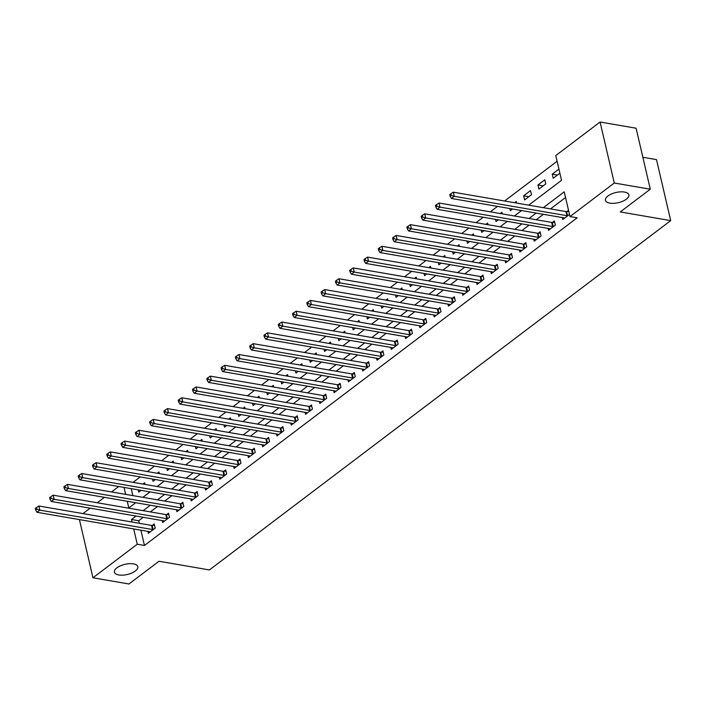 <?xml version="1.0" encoding="UTF-8"?>
<svg xmlns="http://www.w3.org/2000/svg" width="706" height="706" viewBox="0 0 706 706"><rect width="100%" height="100%" fill="white"/><g stroke="black" fill="none" stroke-linecap="round" stroke-linejoin="round"><path stroke-width="1.06" d="M609.825 203.134A12.02 5.216 -13.1 0 1 605.43 200.319A12.02 5.216 -13.1 0 1 611.493 193.974A12.02 5.216 -13.1 0 1 624.457 192.05A12.02 5.216 -13.1 0 1 628.852 194.865A12.02 5.216 -13.1 0 1 622.78 201.21A12.02 5.216 -13.1 0 1 609.825 203.134M118.793 574.949A12.02 5.216 -13.1 0 1 114.398 572.134A12.02 5.216 -13.1 0 1 120.461 565.797A12.02 5.216 -13.1 0 1 133.425 563.873A12.02 5.216 -13.1 0 1 137.82 566.689A12.02 5.216 -13.1 0 1 131.757 573.034A12.02 5.216 -13.1 0 1 118.793 574.949M642.857 157.27L656.501 159.618L670.7 220.625L209.4 569.936L158.982 561.261L128.969 583.986L92.954 577.782L79.416 519.59M82.973 513.589L90.147 508.161M97.26 502.769L104.435 497.333M111.548 491.95L118.723 486.513M557.105 161.25L504.605 201.016M497.492 206.399L490.317 211.835M483.195 217.219L476.02 222.655M468.908 228.047L461.733 233.474M454.62 238.866L447.445 244.294M440.323 249.686L433.149 255.122M426.036 260.505L418.861 265.941M411.748 271.325L404.573 276.761M397.452 282.153L390.277 287.58M383.164 292.972L375.989 298.409M368.867 303.792L361.693 309.228M354.58 314.611L347.405 320.047M340.292 325.44L333.117 330.867M325.995 336.259L318.821 341.686M311.708 347.078L304.533 352.515M297.42 357.898L290.245 363.334M283.124 368.717L275.949 374.154M268.836 379.546L261.661 384.973M254.548 390.365L247.374 395.792M240.252 401.185L233.077 406.621M225.964 412.004L218.789 417.44M211.676 422.823L204.502 428.26M197.38 433.652L190.205 439.079M183.092 444.471L175.918 449.907M168.805 455.291L161.63 460.727M154.508 466.11L147.333 471.546M140.22 476.938L133.046 482.366M528.706 205.164L561.535 180.295L555.781 155.567L600.082 122.014L614.282 183.022L569.98 216.565L564.226 191.838L543.311 207.67M614.282 183.022L650.297 189.217L636.097 128.218L600.082 122.014M131.237 488.667L132.852 495.612M134.458 502.504L134.696 503.51M138.244 489.876L138.764 492.1L141.059 490.361M145.048 484.431L144.659 482.78L142.956 484.069M152.531 479.056L153.052 481.28L155.346 479.542M159.335 473.611L158.956 471.961L157.244 473.249M166.828 468.228L167.34 470.452L169.643 468.713M173.623 462.792L173.244 461.142L171.54 462.43M181.115 457.409L181.636 459.632L183.931 457.894M187.92 451.972L187.531 450.322L185.828 451.611M195.403 446.589L195.924 448.813L198.218 447.075M202.207 441.144L201.828 439.494L200.116 440.791M209.7 435.77L210.211 437.994L212.515 436.255M216.495 430.325L216.115 428.674L214.412 429.963M223.987 424.95L224.508 427.174L226.802 425.436M230.791 419.505L230.403 417.855L228.7 419.143M238.275 414.122L238.796 416.346L241.09 414.607M245.079 408.686L244.7 407.035L242.996 408.324M252.571 403.302L253.083 405.526L255.387 403.788M259.367 397.866L258.987 396.216L257.284 397.504M266.859 392.483L267.38 394.707L269.674 392.968M273.663 387.038L273.275 385.388L271.572 386.685M281.147 381.664L281.668 383.887L283.962 382.149M287.951 376.219L287.571 374.568L285.868 375.857M295.443 370.844L295.955 373.068L298.259 371.321M302.247 365.399L301.859 363.749L300.156 365.037M309.731 360.016L310.252 362.24L312.546 360.501M316.535 354.58L316.147 352.929L314.444 354.218M324.019 349.196L324.539 351.42L326.834 349.682M330.823 343.751L330.443 342.101L328.74 343.398M338.315 338.377L338.827 340.601L341.13 338.862M345.119 332.932L344.731 331.282L343.028 332.57M352.603 327.558L353.124 329.781L355.418 328.043M359.407 322.112L359.019 320.462L357.315 321.751M366.899 316.729L367.411 318.953L369.706 317.215M373.695 311.293L373.315 309.643L371.612 310.931M381.187 305.91L381.699 308.134L384.002 306.395M387.991 300.474L387.603 298.823L385.9 300.112M395.475 295.09L395.995 297.314L398.29 295.576M402.279 289.645L401.89 287.995L400.187 289.292M409.771 284.271L410.283 286.495L412.578 284.756M416.566 278.826L416.187 277.176L414.484 278.464M424.059 273.451L424.58 275.675L426.874 273.937M430.863 268.006L430.475 266.356L428.771 267.645M438.347 262.623L438.867 264.847L441.162 263.109M445.151 257.187L444.762 255.537L443.059 256.825M452.643 251.804L453.155 254.028L455.458 252.289M459.438 246.359L459.059 244.717L457.356 246.006M466.931 240.984L467.451 243.208L469.746 241.47M473.735 235.539L473.347 233.889L471.643 235.186M481.218 230.165L481.739 232.389L484.034 230.65M488.022 224.72L487.643 223.07L485.931 224.358M495.515 219.345L496.027 221.569L498.33 219.822M502.31 213.9L501.931 212.25L500.227 213.539M509.803 208.517L510.323 210.741L512.618 209.002M516.607 203.081L516.218 201.431L514.515 202.719M524.611 199.922L531.468 194.732L530.515 190.602L523.649 195.8L524.611 199.922M538.899 189.102L545.764 183.904L544.803 179.783L537.946 184.981L538.899 189.102M558.931 169.087L552.233 174.161L553.195 178.283L559.893 173.208M140.9 530.171L144.456 545.473L577.181 217.81L569.98 216.565M565.55 197.53L550.512 208.914M543.399 214.306L536.225 219.734M529.103 225.126L521.928 230.553M514.815 235.945L507.64 241.381M500.528 246.765L493.353 252.201M486.231 257.584L479.056 263.02M471.943 268.412L464.769 273.84M457.656 279.232L450.472 284.659M443.359 290.051L436.184 295.487M429.071 300.871L421.897 306.307M414.775 311.69L407.6 317.126M400.487 322.518L393.313 327.946M386.2 333.338L379.025 338.774M371.903 344.157L364.728 349.594M357.615 354.977L350.441 360.413M343.328 365.805L336.153 371.232M329.031 376.625L321.857 382.052M314.744 387.444L307.569 392.88M300.456 398.263L293.281 403.7M286.159 409.083L278.985 414.519M271.872 419.911L264.697 425.339M257.584 430.731L250.409 436.158M243.288 441.55L236.113 446.986M229 452.37L221.825 457.806M214.712 463.189L207.538 468.625M200.416 474.017L193.241 479.445M186.128 484.837L178.953 490.273M171.84 495.656L164.666 501.092M157.544 506.476L150.369 511.912M143.256 517.304L138.703 520.746L139.294 523.287M147.898 531.38L148.357 533.321L155.214 528.123L154.252 524.002L152.39 525.405M162.195 520.56L162.645 522.493L169.502 517.304L168.54 513.183L166.687 514.586M176.482 509.741L176.932 511.673L183.798 506.484L182.836 502.354L180.974 503.766M190.77 498.913L191.229 500.854L198.086 495.656L197.124 491.535L195.262 492.947M205.067 488.093L205.517 490.035L212.374 484.837L211.421 480.715L209.558 482.127M219.354 477.274L219.804 479.206L226.67 474.017L225.708 469.896L223.846 471.299M233.651 466.454L234.101 468.387L240.958 463.198L239.996 459.077L238.134 460.48M247.938 455.635L248.388 457.567L255.245 452.37L254.292 448.248L252.43 449.66M262.226 444.806L262.676 446.748L269.542 441.55L268.58 437.429L266.718 438.841M276.523 433.987L276.973 435.929L283.83 430.731L282.868 426.609L281.006 428.021M290.81 423.168L291.26 425.1L298.117 419.911L297.164 415.79L295.302 417.193M305.098 412.348L305.548 414.281L312.414 409.092L311.452 404.97L309.59 406.374M319.394 401.529L319.844 403.461L326.701 398.263L325.74 394.142L323.886 395.554M333.682 390.7L334.132 392.642L340.989 387.444L340.036 383.323L338.174 384.735M347.97 379.881L348.42 381.822L355.286 376.625L354.324 372.503L352.462 373.906M362.266 369.061L362.716 370.994L369.573 365.805L368.611 361.684L366.758 363.087M376.554 358.242L377.004 360.175L383.861 354.986L382.908 350.856L381.046 352.268M390.842 347.414L391.292 349.355L398.158 344.157L397.196 340.036L395.334 341.448M405.138 336.594L405.588 338.536L412.445 333.338L411.483 329.217L409.63 330.629M419.426 325.775L419.876 327.708L426.733 322.518L425.78 318.397L423.918 319.8M433.713 314.955L434.164 316.888L441.029 311.699L440.067 307.578L438.205 308.981M448.01 304.136L448.46 306.069L455.317 300.871L454.355 296.749L452.502 298.161M462.298 293.308L462.748 295.249L469.605 290.051L468.652 285.93L466.79 287.342M476.585 282.488L477.035 284.43L483.901 279.232L482.939 275.111L481.077 276.523M490.882 271.669L491.332 273.601L498.189 268.412L497.227 264.291L495.374 265.694M505.169 260.849L505.62 262.782L512.477 257.593L511.523 253.472L509.661 254.875M519.457 250.021L519.907 251.963L526.773 246.765L525.811 242.643L523.949 244.055M533.754 239.202L534.204 241.143L541.061 235.945L540.099 231.824L538.246 233.236M548.041 228.382L548.491 230.324L555.348 225.126L554.395 221.004L552.533 222.408M562.329 217.563L562.788 219.495L569.477 214.43M568.524 210.309L566.821 211.588M650.297 189.217L620.283 211.941L670.7 220.625M144.456 545.473L137.255 544.238L92.954 577.782M136.055 516.06L131.501 519.51L132.093 522.043M133.699 528.935L137.255 544.238M536.189 213.062L529.015 218.498M521.902 223.881L514.727 229.318M507.614 234.701L500.439 240.137M493.317 245.529L486.143 250.957M479.03 256.349L471.855 261.785M464.742 267.168L457.567 272.604M450.446 277.988L443.271 283.424M436.158 288.816L428.983 294.243M421.87 299.635L414.696 305.063M407.574 310.455L400.399 315.891M393.286 321.274L386.111 326.71M378.998 332.094L371.824 337.53M364.702 342.922L357.527 348.349M350.414 353.741L343.24 359.169M336.127 364.561L328.952 369.997M321.83 375.38L314.655 380.816M307.542 386.2L300.368 391.636M293.255 397.028L286.08 402.455M278.958 407.847L271.784 413.284M264.671 418.667L257.496 424.103M250.383 429.486L243.208 434.922M236.086 440.315L228.912 445.742M221.799 451.134L214.624 456.561M207.511 461.953L200.327 467.39M193.215 472.773L186.04 478.209M178.927 483.592L171.752 489.029M164.63 494.421L157.456 499.848M150.343 505.24L143.168 510.667M127.256 501.269L128.819 507.967L135.737 502.725M142.85 497.333L150.025 491.905M157.147 486.513L164.321 481.086M171.434 475.694L178.609 470.258M185.722 464.875L192.897 459.438M200.019 454.055L207.193 448.619M214.306 443.227L221.481 437.799M228.594 432.407L235.769 426.971M242.89 421.588L250.065 416.152M257.178 410.768L264.353 405.332M271.466 399.94L278.641 394.513M285.762 389.121L292.937 383.693M300.05 378.301L307.225 372.865M314.338 367.482L321.512 362.046M328.634 356.662L335.809 351.226M342.922 345.834L350.097 340.407M357.21 335.015L364.384 329.587M371.506 324.195L378.681 318.759M385.794 313.376L392.968 307.94M400.081 302.556L407.265 297.12M414.378 291.728L421.553 286.301M428.666 280.909L435.84 275.472M442.962 270.089L450.137 264.653M457.25 259.27L464.424 253.833M471.537 248.441L478.712 243.014M485.834 237.622L493.009 232.195M500.122 226.802L507.296 221.366M514.409 215.983L521.584 210.547M124.035 487.431L125.65 494.377M138.703 520.746L131.501 519.51M557.449 175.053L552.233 174.161M543.161 185.881L537.946 184.981M528.865 196.7L523.649 195.8M152.487 529.518L151.534 525.396L38.883 506.008L39.845 510.129L152.487 529.518A1.88 0.812 166.9 0 0 153.114 529.544L153.352 529.535M36.827 509.22L36.447 507.57L35.3 508.435L35.679 510.085L36.827 509.22L39.845 510.129L36.986 512.291L149.637 531.68A1.88 0.812 166.9 0 1 150.087 531.83L150.21 531.909M151.534 525.396A1.88 0.812 166.9 0 0 152.152 525.423L154.552 525.299M38.883 506.008L36.447 507.57M35.679 510.085L36.986 512.291M166.784 518.689L165.822 514.568L53.179 495.18L54.133 499.301L166.784 518.689A1.88 0.812 166.9 0 0 167.401 518.725L167.64 518.707M51.114 498.392L50.735 496.75L49.588 497.615L49.976 499.257L51.114 498.392L54.133 499.301L51.273 501.472L163.924 520.86A1.88 0.812 166.9 0 1 164.383 521.01L164.507 521.09M165.822 514.568A1.88 0.812 166.9 0 0 166.439 514.603L168.849 514.471M53.179 495.18L50.735 496.75M49.976 499.257L51.273 501.472M181.071 507.87L180.109 503.749L67.467 484.36L68.429 488.481L181.071 507.87A1.88 0.812 166.9 0 0 181.689 507.905L181.936 507.888M65.411 487.572L65.023 485.922L63.884 486.787L64.264 488.437L65.411 487.572L68.429 488.481L65.57 490.644L178.212 510.032A1.88 0.812 166.9 0 1 178.671 510.191L178.794 510.27M180.109 503.749A1.88 0.812 166.9 0 0 180.736 503.784L183.136 503.652M67.467 484.36L65.023 485.922M64.264 488.437L65.57 490.644M195.368 497.05L194.406 492.929L81.755 473.541L82.717 477.662L195.368 497.05A1.88 0.812 166.9 0 0 195.986 497.077L196.224 497.068M79.699 476.753L79.319 475.103L78.172 475.968L78.56 477.618L79.699 476.753L82.717 477.662L79.857 479.824L192.509 499.213A1.88 0.812 166.9 0 1 192.959 499.371L193.082 499.442M194.406 492.929A1.88 0.812 166.9 0 0 195.024 492.956L197.424 492.832M81.755 473.541L79.319 475.103M78.56 477.618L79.857 479.824M209.656 486.231L208.694 482.11L96.051 462.721L97.004 466.842L209.656 486.231A1.88 0.812 166.9 0 0 210.273 486.257L210.512 486.249M93.986 465.934L93.607 464.283L92.46 465.148L92.848 466.798L93.986 465.934L97.004 466.842L94.145 469.005L206.796 488.393A1.88 0.812 166.9 0 1 207.255 488.552L207.379 488.623M208.694 482.11A1.88 0.812 166.9 0 0 209.311 482.136L211.721 482.013M96.051 462.721L93.607 464.283M92.848 466.798L94.145 469.005M223.943 475.412L222.99 471.281L110.339 451.893L111.301 456.023L223.943 475.412A1.88 0.812 166.9 0 0 224.57 475.438L224.808 475.42M108.283 455.105L107.894 453.464L106.756 454.329L107.135 455.979L108.283 455.105L111.301 456.023L108.442 458.185L221.084 477.574A1.88 0.812 166.9 0 1 221.543 477.724L221.666 477.803M222.99 471.281A1.88 0.812 166.9 0 0 223.608 471.317L226.008 471.184M110.339 451.893L107.894 453.464M107.135 455.979L108.442 458.185M238.24 464.583L237.278 460.462L124.627 441.073L125.589 445.195L238.24 464.583A1.88 0.812 166.9 0 0 238.857 464.619L239.096 464.601M122.57 444.286L122.191 442.636L121.044 443.509L121.432 445.151L122.57 444.286L125.589 445.195L122.729 447.366L235.38 466.754A1.88 0.812 166.9 0 1 235.83 466.904L235.954 466.984M237.278 460.462A1.88 0.812 166.9 0 0 237.896 460.497L240.296 460.365M124.627 441.073L122.191 442.636M121.432 445.151L122.729 447.366M252.527 453.764L251.565 449.643L138.923 430.254L139.876 434.375L252.527 453.764A1.88 0.812 166.9 0 0 253.145 453.79L253.383 453.781M136.858 433.466L136.479 431.816L135.331 432.681L135.72 434.331L136.858 433.466L139.876 434.375L137.026 436.537L249.668 455.926A1.88 0.812 166.9 0 1 250.127 456.085L250.251 456.155M251.565 449.643A1.88 0.812 166.9 0 0 252.192 449.669L254.592 449.545M138.923 430.254L136.479 431.816M135.72 434.331L137.026 436.537M266.815 442.944L265.862 438.823L153.211 419.435L154.173 423.556L266.815 442.944A1.88 0.812 166.9 0 0 267.442 442.971L267.68 442.962M151.155 422.647L150.766 420.997L149.628 421.861L150.007 423.512L151.155 422.647L154.173 423.556L151.313 425.718L263.956 445.107A1.88 0.812 166.9 0 1 264.415 445.265L264.538 445.336M265.862 438.823A1.88 0.812 166.9 0 0 266.48 438.85L268.88 438.726M153.211 419.435L150.766 420.997M150.007 423.512L151.313 425.718M281.112 432.125L280.15 428.004L167.499 408.615L168.46 412.736L281.112 432.125A1.88 0.812 166.9 0 0 281.729 432.151L281.968 432.143M165.442 411.827L165.063 410.177L163.916 411.042L164.304 412.692L165.442 411.827L168.46 412.736L165.601 414.899L278.252 434.287A1.88 0.812 166.9 0 1 278.702 434.437L278.826 434.517M280.15 428.004A1.88 0.812 166.9 0 0 280.767 428.03L283.168 427.907M167.499 408.615L165.063 410.177M164.304 412.692L165.601 414.899M295.399 421.297L294.437 417.175L181.795 397.787L182.748 401.908L295.399 421.297A1.88 0.812 166.9 0 0 296.017 421.332L296.264 421.314M179.73 400.999L179.35 399.358L178.203 400.223L178.592 401.864L179.73 400.999L182.748 401.908L179.898 404.079L292.54 423.468A1.88 0.812 166.9 0 1 292.999 423.618L293.122 423.697M294.437 417.175A1.88 0.812 166.9 0 0 295.064 417.211L297.464 417.078M181.795 397.787L179.35 399.358M178.592 401.864L179.898 404.079M309.687 410.477L308.734 406.356L196.083 386.967L197.045 391.089L309.687 410.477A1.88 0.812 166.9 0 0 310.313 410.513L310.552 410.495M194.026 390.18L193.638 388.529L192.5 389.394L192.879 391.045L194.026 390.18L197.045 391.089L194.185 393.251L306.828 412.639A1.88 0.812 166.9 0 1 307.286 412.798L307.41 412.878M308.734 406.356A1.88 0.812 166.9 0 0 309.352 406.391L311.752 406.259M196.083 386.967L193.638 388.529M192.879 391.045L194.185 393.251M323.983 399.658L323.021 395.536L210.37 376.148L211.332 380.269L323.983 399.658A1.88 0.812 166.9 0 0 324.601 399.684L324.839 399.675M208.314 379.36L207.935 377.71L206.787 378.575L207.176 380.225L208.314 379.36L211.332 380.269L208.473 382.431L321.124 401.82A1.88 0.812 166.9 0 1 321.574 401.979L321.698 402.049M323.021 395.536A1.88 0.812 166.9 0 0 323.639 395.563L326.04 395.439M210.37 376.148L207.935 377.71M207.176 380.225L208.473 382.431M338.271 388.838L337.309 384.717L224.667 365.329L225.62 369.45L338.271 388.838A1.88 0.812 166.9 0 0 338.889 388.865L339.136 388.856M222.611 368.541L222.222 366.891L221.075 367.755L221.463 369.406L222.611 368.541L225.62 369.45L222.769 371.612L335.412 391A1.88 0.812 166.9 0 1 335.871 391.159L335.994 391.23M337.309 384.717A1.88 0.812 166.9 0 0 337.936 384.744L340.336 384.62M224.667 365.329L222.222 366.891M221.463 369.406L222.769 371.612M352.559 378.019L351.606 373.898L238.955 354.509L239.916 358.63L352.559 378.019A1.88 0.812 166.9 0 0 353.185 378.045L353.424 378.037M236.898 357.721L236.51 356.071L235.372 356.936L235.751 358.586L236.898 357.721L239.916 358.63L237.057 360.792L349.699 380.181A1.88 0.812 166.9 0 1 350.158 380.331L350.282 380.41M351.606 373.898A1.88 0.812 166.9 0 0 352.223 373.924L354.624 373.801M238.955 354.509L236.51 356.071M235.751 358.586L237.057 360.792M366.855 367.191L365.893 363.069L253.242 343.681L254.204 347.802L366.855 367.191A1.88 0.812 166.9 0 0 367.473 367.226L367.711 367.208M251.186 346.893L250.806 345.243L249.659 346.116L250.048 347.758L251.186 346.893L254.204 347.802L251.345 349.973L363.996 369.362A1.88 0.812 166.9 0 1 364.446 369.512L364.57 369.591M365.893 363.069A1.88 0.812 166.9 0 0 366.511 363.105L368.911 362.972M253.242 343.681L250.806 345.243M250.048 347.758L251.345 349.973M381.143 356.371L380.181 352.25L267.539 332.861L268.501 336.983L381.143 356.371A1.88 0.812 166.9 0 0 381.761 356.406L382.008 356.389M265.482 336.074L265.094 334.423L263.956 335.288L264.335 336.938L265.482 336.074L268.501 336.983L265.641 339.145L378.284 358.533A1.88 0.812 166.9 0 1 378.743 358.692L378.866 358.772M380.181 352.25A1.88 0.812 166.9 0 0 380.808 352.276L383.208 352.153M267.539 332.861L265.094 334.423M264.335 336.938L265.641 339.145M395.431 345.552L394.477 341.43L281.826 322.042L282.788 326.163L395.431 345.552A1.88 0.812 166.9 0 0 396.057 345.578L396.295 345.569M279.77 325.254L279.382 323.604L278.243 324.469L278.623 326.119L279.77 325.254L282.788 326.163L279.929 328.325L392.571 347.714A1.88 0.812 166.9 0 1 393.03 347.873L393.154 347.943M394.477 341.43A1.88 0.812 166.9 0 0 395.095 341.457L397.496 341.333M281.826 322.042L279.382 323.604M278.623 326.119L279.929 328.325M409.727 334.732L408.765 330.611L296.123 311.222L297.076 315.344L409.727 334.732A1.88 0.812 166.9 0 0 410.345 334.759L410.583 334.75M294.058 314.435L293.678 312.784L292.531 313.649L292.919 315.3L294.058 314.435L297.076 315.344L294.217 317.506L406.868 336.894A1.88 0.812 166.9 0 1 407.318 337.053L407.441 337.124M408.765 330.611A1.88 0.812 166.9 0 0 409.383 330.637L411.783 330.514M296.123 311.222L293.678 312.784M292.919 315.3L294.217 317.506M424.015 323.913L423.053 319.783L310.411 300.394L311.372 304.524L424.015 323.913A1.88 0.812 166.9 0 0 424.633 323.939L424.88 323.922M308.354 303.606L307.966 301.965L306.828 302.83L307.207 304.48L308.354 303.606L311.372 304.524L308.513 306.686L421.155 326.075A1.88 0.812 166.9 0 1 421.614 326.225L421.738 326.304M423.053 319.783A1.88 0.812 166.9 0 0 423.679 319.818L426.08 319.686M310.411 300.394L307.966 301.965M307.207 304.48L308.513 306.686M438.302 313.085L437.349 308.963L324.698 289.575L325.66 293.696L438.302 313.085A1.88 0.812 166.9 0 0 438.929 313.12L439.167 313.102M322.642 292.787L322.254 291.137L321.115 292.01L321.495 293.652L322.642 292.787L325.66 293.696L322.801 295.867L435.452 315.255A1.88 0.812 166.9 0 1 435.902 315.405L436.026 315.485M437.349 308.963A1.88 0.812 166.9 0 0 437.967 308.999L440.367 308.866M324.698 289.575L322.254 291.137M321.495 293.652L322.801 295.867M452.599 302.265L451.637 298.144L338.995 278.755L339.948 282.877L452.599 302.265A1.88 0.812 166.9 0 0 453.217 302.292L453.455 302.283M336.93 281.968L336.55 280.317L335.403 281.182L335.791 282.832L336.93 281.968L339.948 282.877L337.089 285.039L449.74 304.427A1.88 0.812 166.9 0 1 450.19 304.586L450.322 304.657M451.637 298.144A1.88 0.812 166.9 0 0 452.255 298.17L454.655 298.047M338.995 278.755L336.55 280.317M335.791 282.832L337.089 285.039M466.887 291.446L465.925 287.324L353.282 267.936L354.244 272.057L466.887 291.446A1.88 0.812 166.9 0 0 467.504 291.472L467.751 291.463M351.226 271.148L350.838 269.498L349.699 270.363L350.079 272.013L351.226 271.148L354.244 272.057L351.385 274.219L464.027 293.608A1.88 0.812 166.9 0 1 464.486 293.767L464.61 293.837M465.925 287.324A1.88 0.812 166.9 0 0 466.551 287.351L468.952 287.227M353.282 267.936L350.838 269.498M350.079 272.013L351.385 274.219M481.174 280.626L480.221 276.505L367.57 257.116L368.532 261.238L481.174 280.626A1.88 0.812 166.9 0 0 481.801 280.653L482.039 280.644M365.514 260.329L365.126 258.678L363.987 259.543L364.367 261.194L365.514 260.329L368.532 261.238L365.673 263.4L478.324 282.788A1.88 0.812 166.9 0 1 478.774 282.938L478.897 283.018M480.221 276.505A1.88 0.812 166.9 0 0 480.839 276.531L483.239 276.408M367.57 257.116L365.126 258.678M364.367 261.194L365.673 263.4M495.471 269.798L494.509 265.677L381.867 246.288L382.82 250.409L495.471 269.798A1.88 0.812 166.9 0 0 496.089 269.833L496.327 269.816M379.802 249.5L379.422 247.859L378.275 248.724L378.663 250.365L379.802 249.5L382.82 250.409L379.96 252.58L492.612 271.969A1.88 0.812 166.9 0 1 493.062 272.119L493.194 272.198M494.509 265.677A1.88 0.812 166.9 0 0 495.127 265.712L497.536 265.58M381.867 246.288L379.422 247.859M378.663 250.365L379.96 252.58M509.758 258.978L508.797 254.857L396.154 235.469L397.116 239.59L509.758 258.978A1.88 0.812 166.9 0 0 510.376 259.014L510.623 258.996M394.098 238.681L393.71 237.031L392.571 237.896L392.951 239.546L394.098 238.681L397.116 239.59L394.257 241.752L506.899 261.141A1.88 0.812 166.9 0 1 507.358 261.299L507.482 261.379M508.797 254.857A1.88 0.812 166.9 0 0 509.423 254.892L511.824 254.76M396.154 235.469L393.71 237.031M392.951 239.546L394.257 241.752M524.046 248.159L523.093 244.038L410.442 224.649L411.404 228.77L524.046 248.159A1.88 0.812 166.9 0 0 524.673 248.185L524.911 248.177M408.386 227.861L408.006 226.211L406.859 227.076L407.238 228.726L408.386 227.861L411.404 228.77L408.545 230.933L521.196 250.321A1.88 0.812 166.9 0 1 521.646 250.48L521.769 250.551M523.093 244.038A1.88 0.812 166.9 0 0 523.711 244.064L526.111 243.941M410.442 224.649L408.006 226.211M407.238 228.726L408.545 230.933M538.343 237.34L537.381 233.218L424.738 213.83L425.692 217.951L538.343 237.34A1.88 0.812 166.9 0 0 538.96 237.366L539.199 237.357M422.673 217.042L422.294 215.392L421.147 216.257L421.535 217.907L422.673 217.042L425.692 217.951L422.832 220.113L535.483 239.502A1.88 0.812 166.9 0 1 535.942 239.661L536.066 239.731M537.381 233.218A1.88 0.812 166.9 0 0 537.998 233.245L540.408 233.121M424.738 213.83L422.294 215.392M421.535 217.907L422.832 220.113M552.63 226.52L551.668 222.399L439.026 203.01L439.988 207.132L552.63 226.52A1.88 0.812 166.9 0 0 553.248 226.547L553.495 226.538M436.97 206.223L436.582 204.572L435.443 205.437L435.823 207.087L436.97 206.223L439.988 207.132L437.129 209.294L549.771 228.682A1.88 0.812 166.9 0 1 550.23 228.832L550.353 228.912M551.668 222.399A1.88 0.812 166.9 0 0 552.295 222.425L554.695 222.302M439.026 203.01L436.582 204.572M435.823 207.087L437.129 209.294M566.918 215.692L565.965 211.571L453.314 192.182L454.276 196.303L566.918 215.692A1.88 0.812 166.9 0 0 567.545 215.727L567.783 215.709M451.258 195.394L450.878 193.744L449.731 194.618L450.11 196.259L451.258 195.394L454.276 196.303L451.416 198.474L564.068 217.863A1.88 0.812 166.9 0 1 564.518 218.013L564.641 218.092M565.965 211.571A1.88 0.812 166.9 0 0 566.583 211.606L568.798 211.482M453.314 192.182L450.878 193.744M450.11 196.259L451.416 198.474M153.114 529.544L152.152 525.423M167.401 518.725L166.439 514.603M181.689 507.905L180.736 503.784M195.986 497.077L195.024 492.956M210.273 486.257L209.311 482.136M224.57 475.438L223.608 471.317M238.857 464.619L237.896 460.497M253.145 453.79L252.192 449.669M267.442 442.971L266.48 438.85M281.729 432.151L280.767 428.03M296.017 421.332L295.064 417.211M310.313 410.513L309.352 406.391M324.601 399.684L323.639 395.563M338.889 388.865L337.936 384.744M353.185 378.045L352.223 373.924M367.473 367.226L366.511 363.105M381.761 356.406L380.808 352.276M396.057 345.578L395.095 341.457M410.345 334.759L409.383 330.637M424.633 323.939L423.679 319.818M438.929 313.12L437.967 308.999M453.217 302.292L452.255 298.17M467.504 291.472L466.551 287.351M481.801 280.653L480.839 276.531M496.089 269.833L495.127 265.712M510.376 259.014L509.423 254.892M524.673 248.185L523.711 244.064M538.96 237.366L537.998 233.245M553.248 226.547L552.295 222.425M567.545 215.727L566.583 211.606"/></g></svg>
